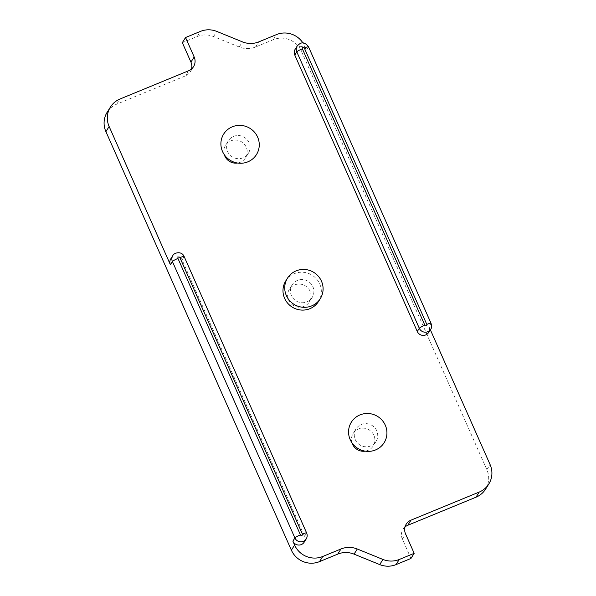 <?xml version="1.0" encoding="UTF-8"?>
<svg xmlns="http://www.w3.org/2000/svg" width="596" height="596" viewBox="0 0 596 596"><rect width="100%" height="100%" fill="white"/><g stroke="black" fill="none" stroke-linecap="round" stroke-linejoin="round"><path stroke-width="0.45" stroke-dasharray="2.98 2.23" d="M170.769 258.873A6.444 6.265 -147.8 0 1 182.078 259.901L304.571 536.333A6.444 6.265 -147.8 0 1 304.183 542.174M294.595 284.94A11.816 11.488 -147.8 0 1 309.346 301.941A11.816 11.488 -147.8 0 1 290.52 303.059A11.816 11.488 -147.8 0 1 294.595 284.94M306.91 301.867A11.816 11.488 32.2 0 0 308.281 281.431A11.816 11.488 32.2 0 0 293.344 298.566A11.816 11.488 32.2 0 0 306.91 301.867M224.29 154.684A11.816 11.488 -147.8 0 1 244.323 144.187A11.816 11.488 -147.8 0 1 237.573 163.036M243.071 157.806A11.816 11.488 -147.8 0 1 228.32 140.812A11.816 11.488 -147.8 0 1 249.046 142.682A11.816 11.488 -147.8 0 1 243.071 157.806M351.968 442.806A11.816 11.488 -147.8 0 1 372.001 432.301A11.816 11.488 -147.8 0 1 365.251 451.157M370.749 445.927A11.816 11.488 -147.8 0 1 355.998 428.926A11.816 11.488 -147.8 0 1 374.824 427.809A11.816 11.488 -147.8 0 1 370.749 445.927M318.54 301.449A19.34 18.796 32.2 0 0 312.17 275.248A19.34 18.796 32.2 0 0 285.797 280.865M430.342 329.744L428.986 326.683A6.444 6.265 -147.8 0 1 428.598 332.523M295.184 49.222A6.444 6.265 -147.8 0 1 306.486 50.25L304.616 46.026A21.486 20.882 32.2 0 0 302.999 43.031M485.561 489.167A21.486 20.882 -147.8 0 0 486.865 469.708L301.39 51.159A21.486 20.882 -147.8 0 0 273.273 39.716L255.528 47.017A21.486 20.882 -147.8 0 1 239.22 46.995L242.445 41.862M410.949 558.467L402.337 539.03A10.743 10.445 -147.8 0 1 404.997 526.983M107.213 112.167A21.486 20.882 -147.8 0 1 116.771 104.136L185.505 75.848L188.731 70.715M191.51 69.017A10.743 10.445 -147.8 0 1 185.505 75.848M182.324 42.666L197.246 36.52A21.486 20.882 -147.8 0 1 213.554 36.55L239.22 46.995M306.21 538.948A6.444 6.265 32.2 0 0 306.59 533.129L184.097 256.69A5.371 0.723 156.1 0 0 184.134 256.518M182.078 259.901L184.097 256.69A6.444 6.265 32.2 0 0 172.84 255.58M304.571 536.333L306.59 533.129M430.617 329.312A6.444 6.265 32.2 0 0 431.005 323.479L428.986 326.683M431.042 323.308A5.371 0.723 156.1 0 1 431.005 323.479L308.505 47.039A6.444 6.265 32.2 0 0 297.203 46.019M308.542 46.868A5.371 0.723 -23.9 0 1 308.505 47.039L306.486 50.25M486.865 469.708L490.091 464.575M402.337 539.03L405.563 533.897M116.771 104.136L119.997 99.011M197.246 36.52L200.472 31.387M213.554 36.55L216.78 31.417M255.528 47.017L258.761 41.884M273.273 39.716L276.499 34.583M301.39 51.159L304.616 46.026M292.159 284.866L289.336 289.358M312.17 297.449L309.346 301.941M228.32 140.812L225.497 145.297M248.331 153.388L245.507 157.88M355.998 428.926L353.175 433.419M376.009 441.509L373.185 445.994M402.985 529.3L406.219 524.167M190.288 71.833L193.514 66.7"/><path stroke-width="0.89" d="M294.61 545.049A21.486 20.882 32.2 0 0 322.727 556.493L340.972 548.983A21.486 20.882 -147.8 0 1 357.28 549.005L382.945 559.45A21.486 20.882 32.2 0 0 399.26 559.48L414.175 553.334L410.949 558.467L396.027 564.613A21.486 20.882 -147.8 0 1 379.719 564.583L354.054 554.138A21.486 20.882 -147.8 0 0 337.746 554.116L319.501 561.626A21.486 20.882 -147.8 0 1 291.384 550.183L294.61 545.049L292.882 541.153A6.444 6.265 -147.8 0 0 304.183 542.174L306.202 538.97C307.335 537.056 307.476 535.052 306.627 532.958L184.134 256.518A5.371 0.723 156.1 0 0 179.895 257.628L302.388 534.061A5.371 0.723 -23.9 0 1 306.627 532.958L306.627 532.958A5.371 0.723 -23.9 0 1 306.59 533.129M172.84 255.58A6.444 6.265 32.2 0 0 172.4 261.51L294.901 537.95A5.371 0.723 -23.9 0 1 300.444 534.873L177.943 258.433A1.073 1.043 -147.8 0 1 178.487 257.055A1.073 1.043 -147.8 0 1 179.895 257.628M302.999 43.031A21.486 20.882 32.2 0 0 276.499 34.583L258.761 41.884A21.486 20.882 -147.8 0 1 242.445 41.862L216.78 31.417A21.486 20.882 32.2 0 0 200.472 31.387L185.55 37.533L194.169 56.97A10.743 10.445 -147.8 0 1 188.731 70.715L119.997 99.011A21.486 20.882 32.2 0 0 110.439 107.034A21.486 20.882 32.2 0 0 109.135 126.501L170.381 264.721A6.444 6.265 -147.8 0 1 170.769 258.873L172.788 255.669C173.749 252.816 181.676 250.529 184.134 256.518M291.384 550.183L105.909 131.634A21.486 20.882 -147.8 0 1 107.213 112.167L110.439 107.034M237.573 163.036A11.816 11.488 -147.8 0 1 224.29 154.684M365.251 451.157A11.816 11.488 -147.8 0 1 351.968 442.806M287.54 278.086L285.797 280.865A19.34 18.796 32.2 0 0 287.734 303.275A19.34 18.796 32.2 0 0 309.927 308.676A19.34 18.796 32.2 0 0 318.54 301.449L320.283 298.671A19.34 18.796 32.2 0 0 313.921 272.469A19.34 18.796 32.2 0 0 287.54 278.086A19.34 18.796 32.2 0 0 289.485 300.496A19.34 18.796 32.2 0 0 311.678 305.897A19.34 18.796 32.2 0 0 320.283 298.671M302.358 48.775L424.859 325.215A1.073 1.043 32.2 0 0 426.259 325.788A1.073 1.043 32.2 0 0 426.803 324.41L304.303 47.978A1.073 1.043 32.2 0 0 302.902 47.404A1.073 1.043 32.2 0 0 302.358 48.775A5.371 0.723 156.1 0 0 296.808 51.852L419.308 328.292A6.444 6.265 32.2 0 0 430.617 329.312L428.598 332.523A6.444 6.265 -147.8 0 1 417.289 331.503L294.789 55.063A6.444 6.265 -147.8 0 1 295.184 49.222L297.203 46.019A6.444 6.265 32.2 0 0 296.808 51.852L294.789 55.063M359.984 414.913A19.34 18.796 -147.8 0 1 386.826 434.938A19.34 18.796 -147.8 0 1 356.438 447.454A19.34 18.796 -147.8 0 1 359.984 414.913M257.621 137.095A19.34 18.796 -147.8 0 1 238.028 163.103A19.34 18.796 -147.8 0 1 224.58 132.759A19.34 18.796 -147.8 0 1 257.621 137.095M488.787 484.034L485.561 489.167A21.486 20.882 -147.8 0 1 476.003 497.198L407.768 525.285L410.994 520.152L479.229 492.065A21.486 20.882 32.2 0 0 488.787 484.034A21.486 20.882 32.2 0 0 490.091 464.575L430.342 329.744M404.997 526.983A10.743 10.445 -147.8 0 1 407.768 525.285M185.55 37.533L182.324 42.666L190.936 62.103A10.743 10.445 -147.8 0 1 191.51 69.017M414.175 553.334L405.563 533.897A10.743 10.445 -147.8 0 1 410.994 520.152M170.381 264.721L172.4 261.51A5.371 0.715 -24 0 1 177.943 258.433M292.882 541.153L294.901 537.95A6.444 6.265 32.2 0 0 306.21 538.948M302.388 534.061A1.073 1.043 -147.8 0 1 301.852 535.439A1.073 1.043 -147.8 0 1 300.444 534.873M105.909 131.634L109.135 126.501M424.859 325.215A5.371 0.723 -23.9 0 0 419.308 328.292L417.289 331.503M304.303 47.978A5.371 0.723 -23.9 0 1 308.542 46.868L431.042 323.308A5.371 0.723 156.1 0 0 426.803 324.41M476.003 497.198L479.229 492.065M396.027 564.613L399.26 559.48M379.719 564.583L382.945 559.45M354.054 554.138L357.28 549.005M337.746 554.116L340.972 548.983M319.501 561.626L322.727 556.493M190.936 62.103L194.169 56.97M297.203 46.019C300.905 42.07 304.206 41.221 308.542 46.868M430.617 329.312C431.608 328.448 431.75 326.444 431.042 323.308"/></g></svg>
